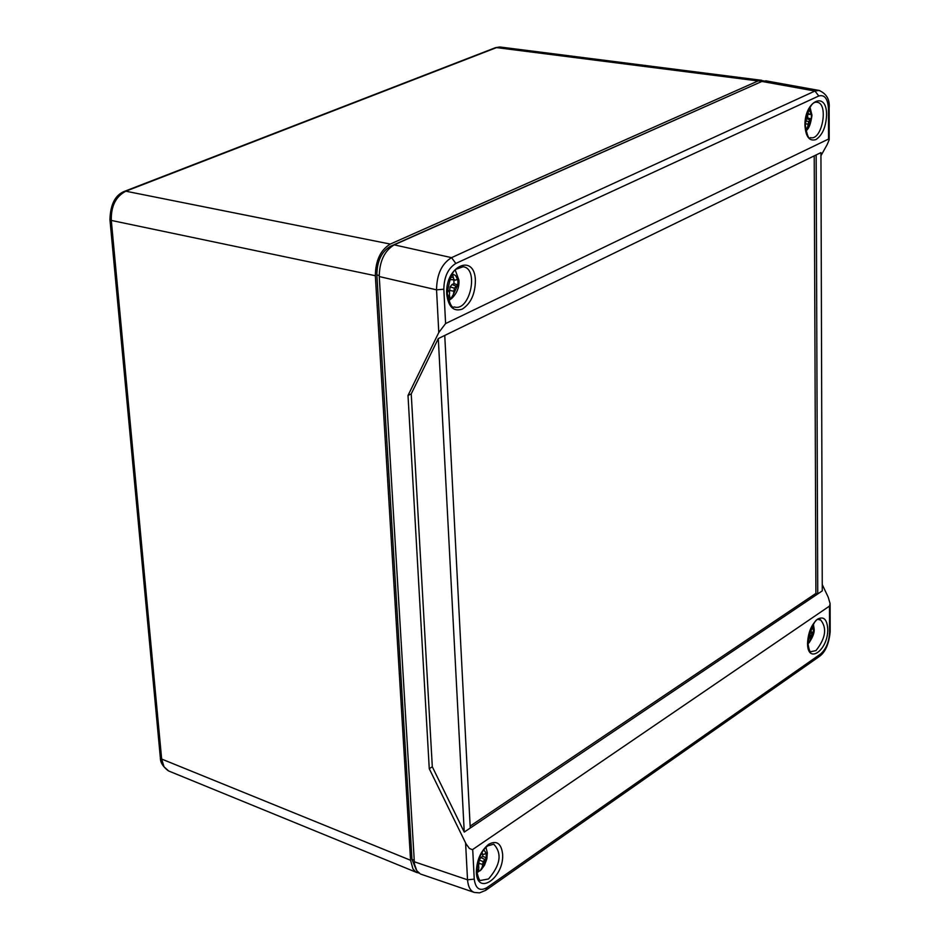 <?xml version="1.0" encoding="UTF-8"?>
<svg xmlns="http://www.w3.org/2000/svg" width="940" height="940" viewBox="0 0 940 940"><rect width="100%" height="100%" fill="white"/><g stroke="black" fill="none" stroke-linecap="round" stroke-linejoin="round"><path stroke-width="1.41" d="M419.052 873.166L415.527 871.756L412.942 868.889L410.569 860.264L375.342 275.726C375.542 260.58 380.524 250.028 390.288 244.071L758.098 80.946L763.762 80.864M124.421 191.372L125.831 191.208C115.796 196.448 110.944 206.189 111.296 220.43L109.921 219.431M160.329 757.593L161.657 759.05L164.03 766.817L168.707 771L417.09 872.637M500.456 47.059L495.157 47.799M759.579 82.473L390.359 246.351C381.499 251.685 376.999 261.214 376.87 274.95L411.978 859.407L416.138 869.547M814.216 155.875L815.908 593.41L470.141 826.107M470.247 828.046L444.749 335.439L816.155 154.936L817.741 593.927L464.254 832.088L438.298 338.576L444.749 335.439M815.908 593.41L817.741 593.927L822.265 590.884L820.937 152.609L816.155 154.936M822.241 584.551L828.175 597.1L830.114 603.644L829.491 606.089L472.397 849.701L469.413 848.456L466.04 843.85L429.263 768.709L432.306 766.758L464.254 832.088M438.298 338.576L411.238 393.872L408.007 395.493L438.792 332.513L445.595 323.56L828.539 139.061L829.209 139.731L827.165 144.584L820.949 155.699M411.238 393.872L432.306 766.758M429.263 768.709L408.007 395.493M761.917 81.439L814.957 91.027L819.069 90.44L766.065 80.864L761.917 81.439L394.189 244.846C384.437 250.816 379.454 261.379 379.243 276.548L414.481 864.201L416.784 870.675L420.368 873.977L474.359 892.448C470.447 891.108 468.167 886.89 467.521 879.805L465.594 842.98M502.606 854.025C504.357 877.502 477.097 896.572 476.345 872.191C476.639 860.241 480.728 850.947 488.624 844.308C496.59 840.102 501.255 843.345 502.606 854.025M827.752 629.118C828.258 650.433 807.272 665.109 807.542 643.089C808.165 632.373 811.525 624.371 817.624 619.107C823.722 616.041 827.094 619.378 827.752 629.118M414.223 861.745L467.521 879.805L474.242 879.123C475.534 888.723 479.776 891.567 486.932 887.642L820.596 653.993C826.013 649.235 828.998 642.114 829.55 632.632L829.491 606.089M826.577 115.209C825.919 127.135 822.359 135.266 815.885 139.602C809.364 141.505 805.721 136.77 804.945 125.396C804.405 100.615 827.036 90.146 826.577 115.209M475.405 280.672C475.135 294.161 470.74 303.655 462.221 309.143C453.538 311.916 448.368 306.934 446.747 294.173C444.749 266.243 474.771 252.367 475.405 280.672M819.045 90.452C826.566 93.683 829.926 99.569 829.15 108.077L828.481 108.876C827.846 98.712 824.615 94.411 818.775 95.986L455.818 263.447C448.051 268.323 444.056 276.912 443.833 289.214L445.595 323.56M438.792 332.513L436.548 289.849C436.759 274.374 441.765 263.635 451.553 257.654L394.189 244.846M819.069 90.44L819.774 90.616M484.594 859.407L480.963 857.515L482.737 856.305L482.784 854.331L484.347 854.284L486.062 852.862L486.309 857.856L483.172 861.604L482.244 867.044L480.375 870.581L478.86 871.321L478.742 869.101M477.931 872.073L478.86 871.321M476.98 872.908L478.719 869.477L478.824 866.833L477.25 865.129M482.737 856.305L486.309 857.856M481.868 852.615L482.808 854.331L481.033 854.096M478.601 866.327L479.177 860.018L480.963 857.515M477.332 864.671L478.049 865.141M479.177 860.018L483.172 861.604M482.431 864.342L478.448 863.237M449.626 279.403L455.642 280.12L457.522 279.098L457.933 281.882L457.815 284.926L454.384 288.169L453.409 294.349L450.307 299.555L449.579 295.724M448.615 300.518L449.79 299.813M448.415 299.942L449.649 293.01L448.803 290.801L447.299 290.437M455.947 286.089L452.034 284.526L453.973 283.622L457.815 284.926M453.973 283.622L453.914 280.132M457.474 279.121L455.501 275.42L452.387 274.127L453.961 279.697L455.642 280.12M449.402 292.352L450.096 286.9L452.034 284.526M447.311 290.096L448.803 290.801M450.096 286.9L454.384 288.169M453.585 291.153L449.308 290.401M449.731 279.662L453.961 279.697M450.554 277.218L452.892 277.429M810.891 628.743L812.101 629.083L813.37 627.991L813.394 632.526L811.009 635.558L810.057 640.422L808.259 643.63M809.822 631.457L813.394 632.526M812.125 633.713L809.457 632.538M810.08 631.28L810.151 630.54M810.973 628.977L812.101 629.083M808.835 634.817L811.009 635.558M810.339 637.966L808.283 637.508M806.79 114.68L811.197 113.763L811.42 116.255L811.22 118.934L808.67 121.566L807.648 127.006L805.886 130.719C808.764 129.25 810.785 124.104 811.972 115.267L810.033 107.301M809.869 119.827L806.215 118.581L807.683 117.9L811.22 118.934M807.683 117.9L807.73 114.633M807.86 111.59L808.635 114.034L809.845 114.527M805.768 119.18L806.215 118.581M805.545 120.778L808.67 121.566M807.954 124.162L805.31 123.798M806.966 114.081L808.635 114.034M390.288 244.071L125.831 191.208L496.531 47.599L758.098 80.946M410.569 860.264L161.657 759.05L111.296 220.43L375.342 275.726M411.978 859.407L414.129 860.17M376.87 274.95L379.196 275.443M390.359 246.351L391.263 246.562M443.833 289.214L436.548 289.849L379.243 276.548M474.242 879.123L472.714 849.537M829.55 632.632L830.173 631.492L830.114 604.573M828.481 108.876L828.539 139.061M493.735 844.179C502.265 853.367 500.527 864.965 488.53 878.959L480.986 880.38C479.682 881.309 478.296 878.277 476.839 871.263C477.99 858.995 481.609 850.547 487.672 845.906L493.735 844.179M820.185 619.425C827.259 627.579 825.872 637.966 816.002 650.574L811.255 651.62C809.986 652.76 808.858 649.716 807.86 642.514C815.744 609.707 819.586 622.433 820.185 619.425M819.234 656.555L820.596 653.993M486.932 887.642L485.628 890.391M816.789 102.225C829.021 102.754 822.23 140.977 810.527 137.628C808.788 139.696 807.037 135.489 805.286 124.985C809.14 99.64 816.237 102.366 816.789 102.225M463.138 266.76C479.423 268.464 469.765 312.197 454.279 306.934C452.022 308.531 449.696 304.055 447.287 293.503C449.59 278.475 452.669 270.332 456.546 269.063L463.138 266.76M818.775 95.986L814.957 91.027L451.553 257.654L455.818 263.447M483.748 849.854L486.015 852.897M486.262 857.903L482.244 867.044M478.719 869.477L476.827 869.512M457.768 284.949L453.409 294.349M449.555 296.171L447.475 295.677M812.418 625.746L813.335 628.026M813.359 632.55L810.057 640.422M808.823 109.463L811.161 113.787M811.185 118.957L807.648 127.006M160.364 757.899L109.945 219.655C110.391 204.297 115.315 194.839 124.715 191.255L495.439 47.693M160.364 757.91C160.27 762.317 162.914 766.617 168.284 770.812M499.68 47.012L495.486 47.67M761.87 80.323L500.468 47.059M829.15 108.288L829.209 139.285M819.727 656.214C825.485 651.866 828.974 643.724 830.173 631.798M819.222 656.567L486.121 890.051M485.651 890.368L479.541 892.871L474.371 892.448M481.198 869.782L484.511 865.211L486.849 858.878L487.331 852.862L485.968 847.351M451.365 298.803C456.852 293.597 459.378 287.393 458.943 280.214L455.289 270.215M809.058 642.819C813.041 636.803 814.721 632.103 814.099 628.719L813.382 624.219"/></g></svg>
